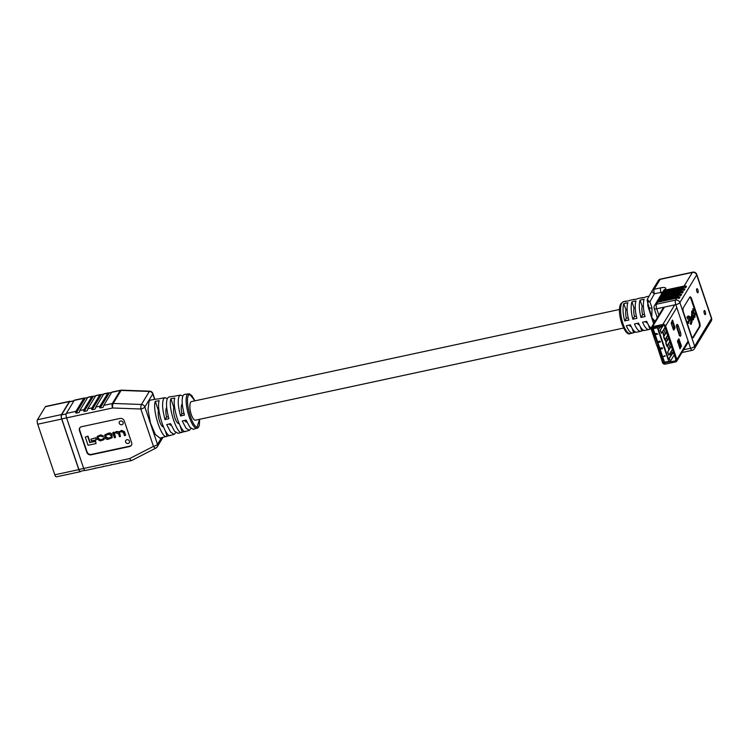 <?xml version="1.0" encoding="UTF-8"?>
<svg xmlns="http://www.w3.org/2000/svg" width="749" height="749" viewBox="0 0 749 749"><rect width="100%" height="100%" fill="white"/><g stroke="black" fill="none" stroke-linecap="round" stroke-linejoin="round"><path stroke-width="1.12" d="M692.675 316.228L693.284 318.419L692.741 317.473L692.413 318.007C692.769 319.551 693.143 320.076 693.537 319.589L693.583 316.359L691.917 314.009L691.954 312.258L692.6 313.55L692.928 313.016L691.711 311.135L691.992 315.704L690.718 317.726L689.08 316.162A1.826 0.599 77.9 0 0 688.762 316.022A1.826 0.599 77.9 0 0 688.593 316.162L687.292 317.155L688.031 319.355L688.93 316.808L690.447 318.241L688.228 321.901L687.975 321.162L687.854 323.081L688.724 323.362L688.471 322.622L691.505 317.623L691.72 320.844L691.046 322.388L690.644 322.004L690.615 323.671L691.158 324.392L691.889 322.136A1.826 0.599 77.9 0 0 692.02 321.115L692.31 316.303M690.644 322.004L690.204 323.755L691.158 324.392M696.888 291.53A2.078 0.683 77.9 0 0 697.815 292.756A2.078 0.683 77.9 0 0 697.871 289.919A2.078 0.683 77.9 0 0 696.944 288.693A2.078 0.683 77.9 0 0 696.888 291.53M704.285 313.382A2.078 0.683 77.9 0 0 705.212 314.617A2.078 0.683 77.9 0 0 705.268 311.771A2.078 0.683 77.9 0 0 704.341 310.545A2.078 0.683 77.9 0 0 704.285 313.382M644.496 314.365L642.605 314.777A9.559 3.155 -102.1 0 1 642.155 306.332L643.382 306.06M647.276 322.959L647.37 322.941A9.559 3.155 -102.1 0 1 645.423 321.593M636.369 316.115L634.478 316.518A9.559 3.155 -102.1 0 1 634.029 308.073L635.255 307.811M639.253 324.71A9.559 3.155 -102.1 0 1 637.296 323.343M628.242 317.866L626.351 318.269A9.559 3.155 -102.1 0 1 625.902 309.824L627.128 309.562M631.126 326.461A9.559 3.155 -102.1 0 1 629.169 325.094M635.873 332.116L633.579 332.612A16.3 5.374 -102.1 0 1 632.746 333.024L630.302 333.558A16.3 5.374 77.9 0 1 622.269 321.396A16.3 5.374 77.9 0 1 621.904 302.942A16.3 5.374 77.9 0 1 623.449 301.688L625.883 301.164A16.3 5.374 -102.1 0 0 625.05 301.575L629.113 300.705A16.3 5.374 -102.1 0 1 629.946 300.283L634.019 299.413A16.3 5.374 -102.1 0 0 633.177 299.825L637.249 298.954A16.3 5.374 -102.1 0 1 638.082 298.533L642.146 297.662A16.3 5.374 -102.1 0 0 641.313 298.074L645.376 297.203A16.3 5.374 -102.1 0 1 646.209 296.782L649.083 296.164M642.146 297.662A16.3 5.374 -102.1 0 1 643.082 297.699M634.019 299.413A16.3 5.374 -102.1 0 1 634.946 299.45M625.883 301.164A16.3 5.374 -102.1 0 1 626.819 301.192M689.829 297.081A3.464 1.142 -102.1 0 1 691.018 299.057L698.939 322.473A3.464 1.142 -102.1 0 1 699.182 326.938L692.656 337.677A3.464 1.142 -102.1 0 1 692.628 337.733M691.767 311.06L691.58 315.788L690.484 317.595M691.552 312.342L692.6 313.55M692.741 317.473L692.01 318.091C692.366 319.636 692.741 320.169 693.134 319.673M692.263 316.312L692.881 318.512M691.13 318.241L690.868 322.107M687.975 321.162L687.442 323.165L688.724 323.362M688.752 317.024L690.035 318.334L688.097 321.527M687.863 316.209L686.88 317.239L688.031 319.355M688.574 316.162A1.826 0.599 77.9 0 0 688.359 316.106A1.826 0.599 77.9 0 0 688.181 316.247L687.985 316.574M692.628 312.389L694.304 314.786L694.304 316.172M693.19 308.719L692.469 311.406M692.965 310.002L693.611 311.303L694.248 310.236L692.731 308.888M692.984 308.654L693.04 312.296L694.716 314.702L694.707 316.087L694.164 315.142L693.443 315.825M694.164 315.142L693.434 315.76C693.789 317.304 694.164 317.829 694.548 317.342M653.634 323.727L647.81 305.864A16.3 5.374 -102.1 0 1 647.782 302.68M651.106 328.109A16.3 5.374 -102.1 0 1 646.659 321.33L642.595 322.201A16.3 5.374 -102.1 0 0 648.999 329.532A16.3 5.374 -102.1 0 0 649.842 329.111L651.115 328.839M648.999 329.532L644.936 330.403A16.3 5.374 -102.1 0 1 638.532 323.081L634.469 323.952A16.3 5.374 -102.1 0 0 640.872 331.283A16.3 5.374 -102.1 0 0 641.706 330.861L644.009 330.365M640.872 331.283L636.809 332.153A16.3 5.374 -102.1 0 1 630.405 324.823L626.342 325.703A16.3 5.374 -102.1 0 0 632.746 333.024M626.351 318.269L624.722 320.947L628.795 320.066A16.3 5.374 -102.1 0 1 627.868 302.727L623.805 303.607L625.902 309.824M624.722 320.947A16.3 5.374 -102.1 0 1 623.805 303.607M634.478 316.518L632.858 319.196L636.922 318.316A16.3 5.374 -102.1 0 1 635.995 300.986L631.931 301.856L634.029 308.073M632.858 319.196A16.3 5.374 -102.1 0 1 631.931 301.856M642.605 314.777L640.985 317.445L645.048 316.565A16.3 5.374 -102.1 0 1 644.131 299.235L640.058 300.106L642.155 306.332M640.985 317.445A16.3 5.374 -102.1 0 1 640.058 300.106M683.266 307.876L689.792 297.138A3.464 1.142 -102.1 0 1 690.119 296.866A3.464 1.142 -102.1 0 1 691.664 298.917L699.594 322.332A3.464 1.142 -102.1 0 1 699.838 326.798L693.312 337.537A3.464 1.142 -102.1 0 1 692.984 337.808A3.464 1.142 -102.1 0 1 691.439 335.758L683.509 312.342A3.464 1.142 -102.1 0 1 683.266 307.876M676.768 298.121A3.52 3.136 31.3 0 1 679.165 298.448L679.98 297.1A3.52 3.136 -148.7 0 0 677.583 296.782L678.397 295.443A3.52 3.136 31.3 0 1 680.804 295.761L681.618 294.413A3.52 3.136 -148.7 0 0 679.212 294.095L680.026 292.756A3.52 3.136 31.3 0 1 682.433 293.074L683.247 291.736A3.52 3.136 -148.7 0 0 680.85 291.408L681.665 290.069A3.52 3.136 31.3 0 1 684.062 290.387L684.876 289.048A3.52 3.136 -148.7 0 0 682.479 288.721L683.294 287.382L664.194 291.492L663.38 292.831A3.52 3.136 -148.7 0 0 661.507 294.076L660.684 295.415A3.52 3.136 31.3 0 1 662.556 294.179L661.741 295.518A3.52 3.136 -148.7 0 0 659.869 296.763L659.054 298.102A3.52 3.136 31.3 0 1 660.927 296.866L660.112 298.205A3.52 3.136 -148.7 0 0 658.24 299.45L657.425 300.789A3.52 3.136 31.3 0 1 659.298 299.553L658.483 300.892A3.52 3.136 -148.7 0 0 656.611 302.137L655.796 303.476A3.52 3.136 31.3 0 1 657.669 302.231L656.461 304.225L675.561 300.115L676.768 298.121L657.669 302.231M682.479 288.721L663.38 292.831M681.665 290.069L662.556 294.179M680.85 291.408L661.741 295.518M680.026 292.756L660.927 296.866M679.212 294.095L660.112 298.205M678.397 295.443L659.298 299.553M677.583 296.782L658.483 300.892M683.294 287.382A3.52 3.136 31.3 0 1 685.691 287.7L686.505 286.361A3.52 3.136 -148.7 0 0 684.109 286.043L665.009 290.153A3.52 3.136 -148.7 0 0 663.137 291.389L662.322 292.728A3.52 3.136 31.3 0 1 664.194 291.492M696.364 345.495L695.549 346.843M697.993 342.808L697.179 344.156M699.632 340.13L698.808 341.469M701.261 337.443L700.446 338.782M702.89 334.756L702.075 336.095M679.98 297.1L656.611 302.137M681.618 294.413L658.24 299.45M683.247 291.736L659.869 296.763M684.876 289.048L661.507 294.076M686.505 286.361L663.137 291.389M661.554 293.983L661.011 292.363L654.401 293.786L649.907 301.772L651.995 307.923L651.827 317.735L655.141 321.255M684.109 286.043L692.376 272.43L660.169 279.358L654.158 289.254A3.52 1.161 -102.1 0 0 654.401 293.786A3.52 1.592 -150.6 0 1 652.164 290.696L647.67 298.682A3.52 1.592 -150.6 0 0 649.907 301.772A3.52 1.095 161.3 0 1 647.398 301.538L651.827 317.735L654.223 322.763M652.164 290.696L652.164 290.696A3.52 1.592 -150.6 0 1 652.173 290.678A3.52 3.136 -148.7 0 1 652.22 290.593A3.52 3.52 0 0 0 652.164 290.696L647.679 298.664A3.52 1.592 -150.6 0 0 647.67 298.682A3.52 3.52 0 0 0 647.398 301.538M651.995 307.923A3.52 1.095 161.3 0 1 649.514 307.764A1.76 0.552 -21.3 0 1 648.503 308.682M632.165 328.408L633.579 332.612M640.292 326.667L641.706 330.861M648.419 324.916L649.842 329.111M648.728 305.461A1.76 0.721 -3.1 0 1 647.81 305.864M692.872 319.917L693.537 319.589M693.836 315.666C694.192 317.211 694.566 317.745 694.96 317.248L695.006 314.028L693.34 311.668L693.462 309.843M694.295 317.576L694.96 317.248M693.377 309.917L693.527 310.91M665.187 362.685L675.214 360.934A1.123 1.002 31.3 0 0 675.907 359.698L664.578 326.218A1.123 1.002 31.3 0 0 663.193 325.431L652.885 327.65A1.123 1.002 31.3 0 0 652.192 328.886L658.053 345.177M679.643 348.154L680.364 345.991L678.248 339.737M673.295 329.42L674.025 327.257L671.909 321.003M688.116 341.029L676.918 359.473L665.589 326.002A2.219 1.975 31.3 0 0 662.865 324.448L652.557 326.667A2.219 1.975 31.3 0 0 651.34 327.51L663.567 307.371M677.471 341.01L680.055 348.865L681.375 345.766L678.847 338.801L677.471 341.01M675.083 327.931L672.499 320.066L671.179 323.165L673.398 329.719L673.772 330.075L675.083 327.931L674.072 328.146M657.828 345.542L656.826 345.766L651.181 329.101A2.219 1.975 31.3 0 1 651.34 327.51M656.995 345.729L662.509 362.572A2.219 1.975 31.3 0 0 665.243 364.136L675.542 361.917A2.219 1.975 31.3 0 0 676.918 359.473M658.109 345.336L656.873 345.916M657.884 345.701L663.52 362.357A1.123 1.002 31.3 0 0 664.906 363.153M664.925 355.691L665.262 356.131L663.342 356.552L664.925 355.691M660.412 347.873L662.163 348.659L661.76 347.667L662.612 348.135L662.228 348.828L660.74 348.238L660.843 349.146L660.421 347.854L662.172 348.631L662.425 348.145M661.76 347.667L662.631 348.107L662.228 348.828M660.777 348.257L661.039 349.109M660.047 342.059L659.729 341.123L660.412 341.572L660.103 342.227L658.38 342.031L658.745 341.254L659.157 342.349L659.373 341.684L660.047 342.059L659.569 341.647M660.412 341.572L660.103 342.227L660.412 341.572M658.38 342.031L658.802 341.422M655.974 333.371L657.875 334.073L655.89 334.522L655.974 333.371L657.856 334.101M668.698 361.215L657.388 327.8L653.194 328.708L664.503 362.113L670.346 361.28L674.259 354.829M666.133 341.844L668.548 338.286L667.565 335.365M667.443 340.102L666.46 337.181M668.773 349.652L671.188 346.094L669.672 341.61M670.093 347.901L668.576 343.426M664.017 335.599L665.337 333.857L663.82 329.373M665.337 333.857L666.432 332.041L664.915 327.566M670.327 354.221L672.05 353.678L673.145 351.871L672.321 349.418M672.05 353.678L671.216 351.234M680.457 346.403L679.146 346.693M677.667 342.321L679.025 342.021M673.8 326.611L673.014 327.912L673.445 329.186M671.319 323.587L672.686 323.287M658.558 326.433L659.251 328.493L658.334 329.092L668.585 359.38L670.823 355.691L669.99 353.247M667.762 351.749L668.866 349.914L667.35 345.439M665.234 339.194L666.741 346.122L665.749 342.986L668.688 338.37M662.593 331.386L664.625 339.877L663.633 336.741L666.582 332.125M660.356 329.888L661.47 328.062L660.768 325.993M660.796 325.946L659.251 328.493M668.585 359.38L673.417 352.339M669.503 358.78L670.346 361.28M661.376 327.8L662.528 325.572M662.687 326.049L663.043 325.459M670.449 354.024L670.112 353.051M668.894 349.455L667.471 345.242M666.254 341.647L665.355 338.997M664.138 335.402L662.715 331.189M661.498 327.594L660.927 325.918M663.792 361.917L664.972 362.731L669.821 361.627M657.875 326.339L657.388 327.8M656.283 333.661L657.304 334.035L656.283 333.661M656.311 333.67L657.266 334.026M658.586 341.628L659.139 342.377L659.373 341.684M659.157 342.349L659.551 341.675M659.719 341.151L660.393 341.6L660.084 342.256M663.286 356.384L665.009 356.009M660.375 330.178L661.433 333.296L660.178 330.281L663.268 325.422M661.433 333.296L664.99 327.444M667.78 352.03L668.838 355.157L667.574 352.133L671.338 346.178M668.838 355.157L672.387 349.296M663.839 336.638L664.897 339.765L667.631 335.252M665.955 342.883L667.003 346.01L669.746 341.497M87.577 397.7L84.44 398.084A3.464 1.142 77.9 0 0 84.178 398.056L74.582 400.125A3.464 1.142 77.9 0 0 74.254 400.397L66.343 413.42A3.464 1.142 77.9 0 0 66.577 417.886L83.701 468.462A3.464 1.142 77.9 0 0 85.246 470.512L94.851 468.443A3.464 1.142 77.9 0 0 95.179 468.181L95.292 467.985M70.256 401.53A3.464 1.142 77.9 0 0 69.694 401.295A3.464 1.142 77.9 0 0 69.367 401.558L61.455 414.59A3.464 1.142 77.9 0 0 61.699 419.047L78.814 469.632A3.464 1.142 77.9 0 0 80.358 471.683A3.464 1.142 77.9 0 0 80.686 471.411L80.798 471.233M80.358 471.683L56.353 476.851A3.464 1.142 -102.1 0 1 54.808 474.8L37.693 424.215A3.464 1.142 -102.1 0 1 37.45 419.749L45.361 406.726A3.464 1.142 -102.1 0 1 45.689 406.454L69.694 401.295M74.057 400.706L69.769 401.633A3.118 1.03 77.9 0 0 69.47 401.876L61.558 414.899A3.118 1.03 77.9 0 0 61.774 418.916L78.898 469.501A3.118 1.03 77.9 0 0 80.293 471.346L84.796 470.372M183.945 413.326L181.904 413.766L180.546 415.995C178 406.379 177.56 399.732 179.245 396.043L180.49 395.079L173.309 396.39M168.347 416.678L166.54 417.071L165.014 419.59C162.346 409.619 161.896 402.653 163.666 398.693L164.977 397.672L157.889 398.992M157.224 398.964L150.437 400.106L149.051 401.183L148.002 409.815L150.474 423.063L155.249 434.364L159.968 438.137L169.92 435.422M164.977 397.672L167.242 398.655M172.729 396.371L168.853 397.017L167.561 398.028C165.81 401.923 166.259 408.804 168.9 418.691L165.014 419.59M180.49 395.079L182.784 396.137M190.976 428.447L189.431 430.357L186.042 428.222L182.241 420.994L186.117 420.095L189.89 427.248L193.233 429.346L196.275 428.316C190.761 426.911 183.477 402.25 187.081 394.714L188.935 393.805A1.039 0.974 104.3 0 1 189.31 393.824L184.366 394.423L183.14 395.378C181.483 398.992 181.913 405.574 184.432 415.096L180.546 415.995M179.994 425.591L182.222 432.192L186.005 431.199C181.511 435.394 171.69 406.379 174.798 398.065L170.894 398.721C167.739 407.147 177.663 436.47 182.222 432.192L178.019 433.362L174.508 431.152L170.585 423.681L166.699 424.58L170.66 432.126L174.217 434.373L175.79 432.548M119.269 423.279A2.078 1.854 -148.7 0 0 123.108 422.455A2.078 1.854 -148.7 0 0 119.269 423.279M125.607 442.013A2.078 1.854 -148.7 0 0 129.446 441.189A2.078 1.854 -148.7 0 0 125.607 442.013M194.871 400.846L190.012 394.62C183.355 394.76 191.089 426.265 197.034 427.108L199.599 419.3M179.002 423.728L179.105 423.709A9.54 3.146 -102.1 0 1 174.863 417.755A9.54 3.146 -102.1 0 1 173.777 407.241L174.62 407.063M163.441 427.014A9.54 3.146 -102.1 0 1 159.368 420.648A9.54 3.146 -102.1 0 1 158.413 410.546L159.013 410.415M182.26 403.777A9.54 3.146 77.9 0 0 181.988 404.142A9.54 3.146 77.9 0 0 181.904 413.766M166.671 407.372A9.54 3.146 77.9 0 0 166.624 407.447A9.54 3.146 77.9 0 0 166.54 417.071M171.287 425.376A9.54 3.146 -102.1 0 1 169.349 423.971M186.932 422.043A9.54 3.146 -102.1 0 1 186.904 422.052A9.54 3.146 -102.1 0 1 184.563 420.451M191.753 401.52A9.54 3.146 77.9 0 0 191.529 401.548A9.54 3.146 77.9 0 0 190.63 402.279A9.54 3.146 77.9 0 0 190.836 413.074A9.54 3.146 77.9 0 0 195.545 420.189A9.54 3.146 77.9 0 0 195.751 420.123M124.25 420.882L131.646 442.743A3.464 3.09 31.3 0 1 129.511 446.554L91.097 454.812A3.464 3.09 31.3 0 1 86.837 452.377L79.441 430.525A3.464 3.09 31.3 0 1 81.585 426.715L119.999 418.448A3.464 3.09 31.3 0 1 124.25 420.882M66.577 417.886L83.701 468.462L129.699 458.566L153.47 446.338L140.84 409.01L112.575 407.99L61.774 418.916M66.343 413.42L75.939 411.351L83.851 398.328L74.254 400.397M87.689 397.504A3.464 1.142 -102.1 0 1 88.017 397.232L92.183 396.333A3.464 1.142 77.9 0 0 91.855 396.605L87.689 397.504L79.778 410.527L83.944 409.628A3.464 1.142 77.9 0 0 83.673 410.808L84.16 411.426L87.034 410.798L87.511 409.984A3.464 1.142 -102.1 0 1 87.783 408.804L95.694 395.781A3.464 1.142 -102.1 0 1 96.022 395.509L100.179 394.611A3.464 1.142 77.9 0 0 99.86 394.882L95.694 395.781M95.572 395.978L92.445 396.361A3.464 1.142 77.9 0 0 92.183 396.333M103.577 394.255L100.441 394.639A3.464 1.142 77.9 0 0 100.179 394.611M103.699 394.058A3.464 1.142 -102.1 0 1 104.027 393.787L108.184 392.888A3.464 1.142 77.9 0 0 107.856 393.159L103.699 394.058L95.788 407.082L99.945 406.183A3.464 1.142 77.9 0 0 99.673 407.362L100.16 407.98L103.044 407.362L103.512 406.538A3.464 1.142 -102.1 0 1 103.783 405.359L111.695 392.336A3.464 1.142 -102.1 0 1 112.022 392.064L120.58 390.229A3.464 1.142 77.9 0 0 120.252 390.491L111.695 392.336M111.582 392.532L108.446 392.925A3.464 1.142 77.9 0 0 108.184 392.888M87.783 408.804L91.94 407.905A3.464 1.142 77.9 0 0 91.668 409.085L92.155 409.703L95.039 409.085L95.516 408.261A3.464 1.142 -102.1 0 1 95.788 407.082M87.511 410.031L87.034 410.798L87.511 409.984M75.939 411.351A3.464 1.142 77.9 0 0 75.668 412.53L76.155 413.148L79.038 412.521L79.506 411.697A3.464 1.142 -102.1 0 1 79.778 410.527M154.612 399.404L152.768 393.955L144.857 406.979L157.487 444.307A3.464 1.077 161.3 0 1 153.47 446.338A3.464 1.376 -117.2 0 0 155.876 448.08A3.464 3.464 0 0 0 157.253 446.797A3.464 3.09 -148.7 0 1 156.12 447.846A3.464 1.376 -117.2 0 1 155.876 448.08L131.749 460.495L122.696 462.451A3.464 1.142 -102.1 0 1 122.433 462.423L118.595 463.257A3.464 1.142 77.9 0 0 118.857 463.285L114.691 464.174A3.464 1.142 -102.1 0 1 114.428 464.146L110.59 464.97A3.464 1.142 77.9 0 0 110.852 465.007L106.695 465.897A3.464 1.142 -102.1 0 1 106.433 465.869L102.585 466.693A3.464 1.142 77.9 0 0 102.847 466.73L98.69 467.619A3.464 1.142 -102.1 0 1 98.428 467.591L94.589 468.415A3.464 1.142 77.9 0 0 94.851 468.443M102.847 466.73A3.464 1.142 77.9 0 0 103.175 466.458L103.296 466.262M110.852 465.007A3.464 1.142 77.9 0 0 111.18 464.736L111.301 464.539M118.857 463.285A3.464 1.142 77.9 0 0 119.185 463.013L119.297 462.816M131.983 460.261C131.403 460.878 130.635 460.307 129.699 458.566M113.942 432.716L113.745 432.154L112.687 432.735L114.41 437.819L115.533 437.229L114.4 433.278M115.29 437.631L114.204 434.439L114.251 433.465L115.421 432.81L118.482 433.643L119.531 436.714L120.411 436.527L119.372 432.37L120.692 431.677L123.379 432.342L124.493 435.646L125.617 435.057L124.465 431.649L121.591 430.385L118.913 431.967L116.91 431.396L113.97 432.753M125.373 435.459L124.222 432.051L121.347 430.787L118.67 432.37L116.666 431.798L114.007 432.66M118.67 432.37L118.988 431.649M120.411 436.527L119.522 432.182M87.979 436.124L85.283 437.051L88.073 445.281L96.041 443.567L95.61 441.152L90.086 442.341L87.979 436.124L85.283 437.051M131.524 445.018A3.464 3.09 31.3 0 1 129.755 446.151L91.341 454.409A3.464 3.09 31.3 0 1 87.081 451.975L79.684 430.123A3.464 3.09 31.3 0 1 79.806 427.838M95.956 437.725L90.882 439.167L91.453 440.861L96.284 439.822L95.956 437.725L90.882 439.167M112.172 437.547L111.975 434.663C111.339 433.165 110.14 432.688 108.399 433.222L104.907 434.813M103.25 438.998L100.825 439.729L98.568 438.717L98.119 436.723M104.102 439.42L104.251 437.828L103.446 438.025L103.156 439.214M103.334 436.517L100.469 435.281L97.108 436.583L97.464 439.354L100.338 440.936L103.999 439.635L104.008 438.231L100.572 440.131L98.325 439.12L97.96 436.91L100.712 435.974L102.519 436.714L103.577 436.115L100.712 434.879L97.248 436.395M99.945 406.183L107.856 393.159M91.94 407.905L99.86 394.882M83.944 409.628L91.855 396.605M170.875 435.169C166.119 439.682 155.895 409.46 159.2 400.696L155.305 401.361C151.944 410.237 162.271 440.749 167.093 436.161L165.229 430.666M173.777 407.241L170.894 398.721M158.413 410.546L155.305 401.361M96.041 443.567L95.61 441.152M95.357 441.554L90.086 442.341M89.843 442.743L87.736 436.527M96.284 439.822L95.713 438.128M108.156 433.624L104.766 435.01L105.094 437.697C105.74 439.195 106.929 439.672 108.671 439.139L112.069 437.753L111.732 435.066C111.086 433.568 109.897 433.091 108.156 433.624L108.399 433.222M111.217 436.33L110.871 435.309L108.652 434.27L105.618 435.3L105.955 437.453L108.174 438.502L111.208 437.463L111.217 436.33M105.768 435.122L106.199 437.051L108.418 438.099L111.301 437.247M113.745 432.154L113.754 433.091M113.502 432.557L112.687 432.735M683.64 349.755L690.569 348.266A3.52 1.095 -18.7 0 0 694.651 346.197L711.466 318.512L696.701 274.902L679.886 302.587L694.651 346.197A3.52 3.136 31.3 0 1 694.407 348.725A3.52 3.52 0 0 1 692.132 350.345A3.52 1.161 -102.1 0 1 690.569 348.266L675.804 304.646L656.704 308.757L658.858 315.123M654.523 305.564A3.52 3.52 0 0 0 654.195 308.522A3.52 1.095 -18.7 0 0 656.704 308.757A3.52 1.161 -102.1 0 1 656.461 304.225A3.52 3.136 31.3 0 0 654.523 305.564L663.67 290.5A3.52 3.136 31.3 0 1 665.608 289.161A7.05 2.191 -18.7 0 0 660.758 287.831L654.158 289.254A3.52 3.136 -148.7 0 0 652.22 290.593L658.231 280.697A3.52 3.136 -148.7 0 0 658.184 280.781L652.267 290.518M665.608 289.161L665.009 290.153M691.018 299.057L691.664 298.917M698.939 322.473L699.594 322.332M699.182 326.938L699.838 326.798M692.656 337.677L693.312 337.537M711.222 321.04A3.52 3.52 0 0 0 711.55 318.082A3.52 1.095 -18.7 0 1 711.466 318.512A3.52 3.136 31.3 0 1 711.222 321.04L694.407 348.725M675.804 304.646A3.52 1.095 -18.7 0 0 679.886 302.587A3.52 3.136 31.3 0 0 675.561 300.115A3.52 1.161 -102.1 0 0 675.804 304.646M692.376 272.43A3.52 3.136 31.3 0 1 696.701 274.902A3.52 1.095 -18.7 0 0 696.785 274.471A3.52 3.52 0 0 0 692.713 272.149A3.52 1.161 -102.1 0 0 692.376 272.43M660.496 279.087A3.52 3.52 0 0 0 658.231 280.697A3.52 3.136 -148.7 0 1 660.169 279.358A3.52 1.161 -102.1 0 1 660.496 279.087L692.713 272.149M660.758 287.831A3.52 1.161 -102.1 0 0 661.011 292.363A3.52 1.095 161.3 0 1 662.64 292.204M676.787 307.558L665.589 326.002M680.457 332.331L678.341 326.087A2.846 0.936 77.9 0 0 676.806 324.626A2.846 0.936 77.9 0 0 677.002 328.287L679.118 334.531A2.846 0.936 77.9 0 0 680.654 335.992A2.846 0.936 77.9 0 0 680.457 332.331L679.165 332.977A1.732 0.571 -102.1 0 1 679.38 334.981M674.746 304.88L662.865 324.448M664.447 307.099L652.557 326.667M675.926 359.754L675.214 360.934M680.41 346.881L681.421 346.665M680.364 345.991L681.375 345.766M678.472 339.363L679.156 339.213M674.025 327.257L675.027 327.041M672.134 320.628L672.808 320.478M678.341 326.087L677.059 326.733L679.165 332.977L677.021 326.742A1.732 0.571 77.9 0 0 676.665 325.984M676.665 325.937A1.732 0.571 -102.1 0 1 677.059 326.733L676.721 326.817M679.362 334.934A1.732 0.571 77.9 0 0 679.137 332.987L678.706 333.108M665.065 362.647L664.972 362.731A1.039 1.039 0 0 1 663.764 362.048L652.454 328.633A1.039 1.039 0 0 1 652.529 327.809A1.039 0.927 -148.7 0 0 652.482 328.511L653.194 328.708L653.053 327.613M37.45 419.749L61.455 414.59M69.367 401.558L45.361 406.726M54.808 474.8L78.814 469.632M61.699 419.047L37.693 424.215M61.558 414.899L66.155 413.907M69.47 401.876L73.936 400.912M78.898 469.501L83.701 468.462M196.275 428.316A1.039 0.964 -75 0 0 197.034 427.108M194.955 400.827L191.828 395.622L189.31 393.824A1.039 0.974 104.3 0 1 190.012 394.62M103.783 405.359L112.341 403.524A3.464 1.142 77.9 0 0 112.575 407.99A3.464 0.833 92.1 0 1 113.183 403.449L141.439 404.479L149.351 391.446L121.095 390.426L113.183 403.449A3.464 3.09 -148.7 0 0 112.341 403.524L120.252 390.491A3.464 3.09 -148.7 0 1 121.095 390.426A3.464 0.833 92.1 0 1 121.432 390.154A3.464 3.464 0 0 0 120.58 390.229M163.001 437.332L157.253 446.797A3.464 3.09 -148.7 0 0 157.487 444.307L161.484 437.734M76.155 413.148L85.236 398.196M75.668 412.53L84.44 398.084M84.16 411.426L93.232 396.483M83.673 410.808L92.445 396.361M92.155 409.703L101.237 394.76M91.668 409.085L100.441 394.639M100.16 407.98L109.242 393.038M99.673 407.362L108.446 392.925M149.688 391.175A3.464 0.833 92.1 0 0 149.351 391.446A3.464 3.09 -148.7 0 1 152.768 393.955A3.464 1.077 161.3 0 0 152.852 393.534A3.464 3.464 0 0 0 149.688 391.175L121.432 390.154M141.439 404.479A3.464 0.833 92.1 0 0 140.84 409.01A3.464 1.077 161.3 0 0 144.857 406.979A3.464 3.09 -148.7 0 0 141.439 404.479M623.552 328.062L195.32 420.217M619.545 309.468L191.323 401.614M623.449 301.688L620.94 303.617C615.809 312.08 624.956 337.275 630.302 333.558M692.132 350.345L681.946 352.536M654.195 308.522L657.294 317.698M711.55 318.082L696.785 274.471M688.415 341.9L676.768 361.074M679.128 335.346L679.671 335.44L677.03 328.146L676.74 325.403L676.281 325.712M174.217 434.373L170.416 435.375M189.431 430.357L185.63 431.358M197.071 428.334L198.251 427.613L199.318 425.479L199.665 419.281M152.852 393.534L154.828 399.367"/></g></svg>
